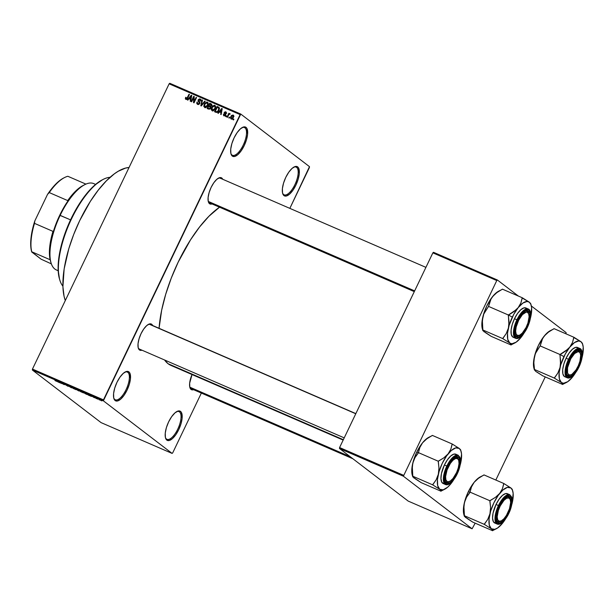<?xml version="1.0" encoding="UTF-8"?>
<svg xmlns="http://www.w3.org/2000/svg" width="614" height="614" viewBox="0 0 614 614"><rect width="100%" height="100%" fill="white"/><g stroke="black" fill="none" stroke-linecap="round" stroke-linejoin="round"><path stroke-width="0.92" d="M179.488 411.864A15.12 5.887 113.4 0 0 176.579 411.687A15.12 5.887 -66.6 0 1 178.989 411.572A15.12 5.887 -66.6 0 1 179.488 411.864L178.444 411.411L179.488 411.864A15.12 5.887 -66.6 0 1 178.075 428.457A15.12 5.887 -66.6 0 1 166.962 439.317A15.12 5.887 -66.6 0 1 166.471 439.033L166.816 440.092A15.964 6.209 -66.6 0 1 165.527 437.982A15.964 6.209 -66.6 0 1 167.99 423.284A15.964 6.209 -66.6 0 1 177.032 411.434A15.964 6.209 -66.6 0 1 180.554 411.418L179.488 411.864L180.554 411.418L181.414 412.447L182.12 418.357L180.992 423.844L178.743 429.623L175.734 434.819L172.404 438.634L169.28 440.484L166.816 440.092L165.404 437.521L165.25 433.154L166.379 427.666L168.627 421.879L171.644 416.691L174.967 412.877L178.098 411.027L180.554 411.418A15.964 6.209 -66.6 0 1 178.743 429.623A15.964 6.209 -66.6 0 1 166.816 440.092L166.471 439.033A15.12 5.887 -66.6 0 1 165.396 437.483A15.12 5.887 113.4 0 0 166.471 439.033A15.12 5.887 113.4 0 0 177.768 429.117A15.12 5.887 113.4 0 0 179.488 411.864M296.631 167.361A15.12 5.887 113.4 0 0 293.722 167.185A15.12 5.887 -66.6 0 1 296.14 167.069A15.12 5.887 -66.6 0 1 296.631 167.361L295.587 166.908L296.631 167.361A15.12 5.887 -66.6 0 1 295.227 183.954A15.12 5.887 -66.6 0 1 284.105 194.822A15.12 5.887 -66.6 0 1 283.614 194.531L283.96 195.59A15.964 6.209 -66.6 0 1 282.67 193.479A15.964 6.209 -66.6 0 1 285.134 178.781A15.964 6.209 -66.6 0 1 294.175 166.939A15.964 6.209 -66.6 0 1 297.698 166.916L296.631 167.361L297.698 166.916L298.558 167.944L299.264 173.854L298.135 179.342L295.894 185.129L292.878 190.317L289.555 194.131L286.423 195.981L283.96 195.59L282.547 193.019L282.394 188.651L283.53 183.164L285.771 177.377L288.787 172.189L292.111 168.374L295.242 166.524L297.698 166.916A15.964 6.209 -66.6 0 1 295.894 185.129A15.964 6.209 -66.6 0 1 283.96 195.59L283.614 194.531A15.12 5.887 -66.6 0 1 282.54 192.98A15.12 5.887 113.4 0 0 283.614 194.531A15.12 5.887 113.4 0 0 294.912 184.614A15.12 5.887 113.4 0 0 296.631 167.361M244.963 127.819A15.12 5.887 113.4 0 0 242.054 127.643A15.12 5.887 -66.6 0 1 244.472 127.528A15.12 5.887 -66.6 0 1 244.963 127.819L243.919 127.367L244.963 127.819A15.12 5.887 -66.6 0 1 243.558 144.413A15.12 5.887 -66.6 0 1 232.437 155.273A15.12 5.887 -66.6 0 1 231.946 154.989L232.292 156.048A15.964 6.209 -66.6 0 1 231.002 153.937A15.964 6.209 -66.6 0 1 233.466 139.24A15.964 6.209 -66.6 0 1 242.515 127.39A15.964 6.209 -66.6 0 1 246.037 127.374L244.963 127.819L246.037 127.374L246.889 128.403L247.603 134.312L246.467 139.8L244.226 145.579L241.21 150.775L237.887 154.59L234.755 156.44L232.292 156.048L230.879 153.477L230.726 149.11L231.862 143.622L234.103 137.835L237.119 132.647L240.442 128.833L243.574 126.983L246.037 127.374A15.964 6.209 -66.6 0 1 244.226 145.579A15.964 6.209 -66.6 0 1 232.292 156.048L231.946 154.989A15.12 5.887 -66.6 0 1 230.872 153.439A15.12 5.887 113.4 0 0 231.946 154.989A15.12 5.887 113.4 0 0 243.251 145.073A15.12 5.887 113.4 0 0 244.963 127.819M127.819 372.322A15.12 5.887 113.4 0 0 124.911 372.145A15.12 5.887 -66.6 0 1 127.321 372.03A15.12 5.887 -66.6 0 1 127.819 372.322L126.776 371.869L127.819 372.322A15.12 5.887 -66.6 0 1 126.415 388.915A15.12 5.887 -66.6 0 1 115.294 399.775A15.12 5.887 -66.6 0 1 114.803 399.484L115.148 400.551A15.964 6.209 -66.6 0 1 113.859 398.44A15.964 6.209 -66.6 0 1 116.322 383.742A15.964 6.209 -66.6 0 1 125.363 371.892A15.964 6.209 -66.6 0 1 128.886 371.877L127.819 372.322L128.886 371.877L129.746 372.905L130.452 378.807L129.324 384.303L127.083 390.082L124.066 395.278L120.743 399.085L117.612 400.942L115.148 400.551L113.736 397.979L113.582 393.612L114.718 388.117L116.959 382.338L119.976 377.149L123.299 373.335L126.43 371.485L128.886 371.877A15.964 6.209 -66.6 0 1 127.083 390.082A15.964 6.209 -66.6 0 1 115.148 400.551L114.803 399.484A15.12 5.887 -66.6 0 1 113.728 397.941A15.12 5.887 113.4 0 0 114.803 399.484A15.12 5.887 113.4 0 0 126.1 389.575A15.12 5.887 113.4 0 0 127.819 372.322M220.725 178.474L219.804 178.075L220.725 178.474A13.439 5.234 113.4 0 0 218.193 178.298A13.439 5.234 -66.6 0 1 220.288 178.213M208.223 201.292A13.439 5.234 113.4 0 0 209.159 202.62L209.504 203.687A14.283 5.557 -66.6 0 1 208.353 201.799A14.283 5.557 -66.6 0 1 210.556 188.644A14.283 5.557 -66.6 0 1 218.645 178.045A14.283 5.557 -66.6 0 1 221.8 178.029L220.81 178.444L221.8 178.029L222.721 179.273A14.283 5.557 -66.6 0 0 221.8 178.029L219.597 177.676L216.796 179.334L213.826 182.749L211.124 187.393L209.121 192.566L208.108 197.478L208.246 201.384L208.745 202.766L209.504 203.687L209.159 202.62A13.439 5.234 -66.6 0 1 208.223 201.292M189.764 387.043A13.439 5.234 113.4 0 0 190.701 388.37L191.054 389.437A14.283 5.557 -66.6 0 1 189.895 387.549A14.283 5.557 -66.6 0 1 192.028 374.548L189.649 383.228L189.787 387.135L190.286 388.516L191.054 389.437L190.701 388.37A13.439 5.234 -66.6 0 1 189.764 387.043M150.66 324.722L149.732 324.322L150.66 324.722A13.439 5.234 113.4 0 0 148.12 324.545A13.439 5.234 -66.6 0 1 150.223 324.468M138.15 347.539A13.439 5.234 113.4 0 0 139.086 348.875L139.439 349.934A14.283 5.557 -66.6 0 1 138.28 348.046A14.283 5.557 -66.6 0 1 140.483 334.891A14.283 5.557 -66.6 0 1 148.58 324.292A14.283 5.557 -66.6 0 1 151.727 324.276L150.737 324.691L151.727 324.276L152.656 325.52A14.283 5.557 -66.6 0 0 151.727 324.276L149.532 323.923L146.731 325.581L143.753 328.997L141.059 333.64L139.048 338.813L138.035 343.725L138.173 347.631L138.672 349.013L139.439 349.934L139.086 348.875A13.439 5.234 -66.6 0 1 138.15 347.539M171.053 365.453L168.098 363.726L164.583 359.996A89.053 34.66 113.4 0 0 168.098 363.726L343.341 439.701L168.098 363.726A89.053 34.66 113.4 0 0 171.007 365.437L343.165 440.077M309.379 167.607L289.846 208.376L309.479 166.647L240.765 114.058L309.479 166.647L309.379 167.607M201.361 393.06L172.711 452.856L201.361 393.06M103.467 399.86L32.465 369.075L169.134 83.826L240.135 114.611L103.467 399.86L103.375 400.819L172.089 453.408L101.087 422.624L32.373 370.035L103.375 400.819L172.089 453.408L172.711 452.856L172.089 453.408L101.087 422.624L32.373 370.035L32.465 369.075L32.373 370.035L103.375 400.819L240.765 114.058L240.135 114.611L169.134 83.826L32.465 369.075L103.467 399.86M231.14 118.993L232.184 118.939L233.282 117.681L233.727 116.115L233.12 115.048L231.486 115.463L230.457 117.865L231.14 118.993L233.366 117.512L233.044 115.01L230.833 116.46L230.918 118.863M227.456 117.312L228.876 114.572L230.204 114.027L229.928 113.667L229.007 114.089L229.298 113.475L228.845 113.275L227.011 117.12L227.456 117.312L228.876 114.572L230.204 114.027L229.874 113.636L229.007 114.089L229.298 113.475L228.845 113.275L227.011 117.12L227.456 117.312M225.522 112.416L226.29 113.413L225.768 111.855L226.236 112.216L225.768 111.855L224.225 112.515L225.461 115.278L224.179 115.309L224.87 115.839L223.373 114.135L223.88 115.846L225.438 115.309L225.699 114.15L224.678 112.723L225.522 112.416L226.29 113.413L226.42 112.707L225.108 111.763L224.095 112.991L225.108 114.879L224.179 115.309L223.373 114.135L223.665 115.731L225.568 115.079L224.716 112.631L225.522 112.416L226.743 113.321M215.875 112.293L217.686 112.001L219.298 109.177L219.137 107.534L217.08 106.437L214.547 111.717L215.875 112.293C217.264 112.562 218.262 111.917 218.86 110.359L219.014 107.389L217.08 106.437L214.547 111.717L215.875 112.293M208.53 109.108L210.28 108.724L210.648 106.59L211.838 105.132L211.523 104.111L209.658 103.213L207.125 108.501L208.53 109.108L210.648 108.148L210.648 106.59L211.669 105.692L211.062 103.827L209.658 103.213L207.125 108.501L208.53 109.108M201.277 105.961L205.229 101.295L204.754 101.087L201.323 105.24L202.497 100.113L202.029 99.905L200.832 105.769L201.277 105.961L205.229 101.295L204.754 101.087L201.323 105.24L202.497 100.113L202.029 99.905L200.832 105.769L201.277 105.961M191.637 101.786L193.663 97.557L193.54 102.607L194.024 102.822L196.557 97.534L196.104 97.342L194.078 101.579L194.201 96.513L193.717 96.306L191.184 101.586L191.637 101.786L193.663 97.557L193.54 102.607L194.024 102.822L196.557 97.534L196.104 97.342L194.078 101.579L194.201 96.513L193.717 96.306L191.184 101.586L191.637 101.786M186.188 98.754L186.856 99.268L185.681 97.296L186.088 97.603L185.681 97.296L185.505 99.107L187.024 99.13L189.457 94.456L189.005 94.264L186.717 98.7L185.981 98.593L186.165 97.419L185.681 97.296L185.336 98.685L186.341 99.453L185.336 98.685L185.865 99.368L187.738 98.04L189.457 94.456L189.005 94.264L186.863 98.57L186.088 98.7L187.155 99.522M187.853 100.143L188.997 98.731L190.563 99.414L190.194 101.157L190.67 101.364L191.76 95.454L191.284 95.247L187.377 99.936L187.853 100.143L188.997 98.731L190.563 99.414L190.194 101.157L190.67 101.364L191.76 95.454L191.284 95.247L187.377 99.936L187.853 100.143M199.949 102.891L198.66 101.863L199.696 103.651L197.954 103.858L198.79 104.503L196.979 102.024L197.616 104.457L198.852 104.48L199.957 102.722L198.514 100.811L198.598 100.105L199.849 99.629L200.74 101.172L200.924 99.898L199.573 98.877L198.222 99.76L198.061 101.141L199.412 102.899L198.99 103.758L198.046 103.896L196.979 102.024L196.756 103.451L197.616 104.457L199.757 103.536L199.68 101.985L198.483 100.711L198.598 100.105L199.849 99.629L201.162 100.581M205.038 107.634L203.81 106.145L204.708 107.534L206.388 107.289L207.747 105.585L207.309 102.116L207.854 102.53L207.309 102.116L204.232 104.134L204.631 104.441L204.232 104.134L203.886 106.583L205.56 107.642L207.34 106.299L208.223 103.659L207.854 102.538L206.841 101.993L204.746 103.236L203.794 105.976L204.869 106.959L204.316 105.769L204.677 104.342L207.01 102.73L208.292 103.674M212.459 110.858L211.231 109.361L212.129 110.75L213.81 110.505L215.169 108.801L214.731 105.332L215.276 105.754L214.731 105.332L211.653 107.358L212.053 107.665L211.653 107.358L211.308 109.799L212.981 110.858L214.908 109.284L215.598 106.46L214.263 105.209L212.168 106.46L211.216 109.192L212.291 110.067M218.315 113.352L219.459 111.94L221.025 112.623L220.664 114.365L221.132 114.572L222.222 108.663L221.746 108.455L217.84 113.145L218.315 113.352L219.459 111.94L221.025 112.623L220.664 114.365L221.132 114.572L222.222 108.663L221.746 108.455L217.84 113.145L218.315 113.352M226.167 116.752L226.528 116L226.075 115.8L225.714 116.56L226.167 116.752L226.528 116L226.075 115.8L225.714 116.56L226.167 116.752M229.268 118.095L229.628 117.343L229.175 117.151L228.815 117.903L229.268 118.095L229.628 117.343L229.175 117.151L228.815 117.903L229.268 118.095M233.527 119.945L233.888 119.193L233.435 118.993L233.074 119.745L233.527 119.945L233.888 119.193L233.435 118.993L233.074 119.745L233.527 119.945M169.763 83.274L240.765 114.058L169.763 83.274L169.134 83.826L169.763 83.274M99.575 399.967L98.854 399.568L99.575 399.967M96.475 398.624L95.753 398.225L96.475 398.624M88.623 395.216L91.44 396.437L87.656 394.18L88.147 395.017L91.44 396.437L87.656 394.18L88.623 395.216M80.902 391.786L83.558 392.883L80.472 391.057L79.528 390.765L80.549 391.578L83.504 392.914L80.58 391.11L79.82 391.103L80.902 391.786M73.48 388.562L76.136 389.667L72.943 387.795L72.137 387.664L73.127 388.363L76.082 389.69L73.158 387.887L72.398 387.879L73.48 388.562M67.985 386.275L65.092 384.494L67.985 386.275M58.153 382.008L60.978 383.228L57.194 380.972L57.685 381.808L60.978 383.228L57.194 380.972L58.153 382.008M55.39 380.772L56.879 381.394L54.915 379.989L56.381 381.125L54.953 380.519L56.634 381.148L54.915 379.989L56.381 381.125L55.39 380.772M61.945 383.65L60.448 382.507L64.332 384.686L62.467 383.259L63.511 384.211L59.627 382.031L63.848 384.479L62.467 383.259L63.511 384.211L59.627 382.031L61.945 383.65M71.585 387.833L71.14 387.02L70.664 386.812L71.117 387.557L67.939 385.63L71.14 387.641L71.585 387.833L71.14 387.02L70.664 386.812L71.117 387.557L67.939 385.63L71.585 387.833M78.83 390.972L75.568 388.938L78.83 390.972M86.183 394.157L87.265 394.495L86.244 393.704L82.99 392.162L86.183 394.157C87.341 394.633 87.595 394.641 86.95 394.18L82.99 392.162L86.183 394.157C87.341 394.633 87.595 394.641 86.95 394.18M94.241 397.665L92.184 396.337L94.901 397.803M97.764 399.184L95.961 397.949L97.764 399.184M101.502 400.812L99.407 399.484L102.047 400.812M403.49 475.251L339.588 447.545L432.87 252.853L496.772 280.552L403.39 476.211L472.105 528.792L408.203 501.093L339.488 448.504L403.39 476.211L472.105 528.792L475.167 523.159L472.105 528.792L408.203 501.093L339.488 448.504L339.588 447.545L339.488 448.504L403.39 476.211L496.772 280.552L497.394 279.999L518.393 296.071L497.394 279.999L496.772 280.552L432.87 252.853L339.588 447.545L403.49 475.251M531.363 306.002L566.108 332.588L531.363 306.002M433.499 252.3L497.394 279.999L433.499 252.3L432.87 252.853L433.499 252.3M566.016 333.548L566.108 332.588L566.016 333.548M545.24 376.912L495.828 480.041L545.24 376.912M219.536 207.194A89.053 34.66 113.4 0 0 159.08 328.306L161.659 310.208L165.68 294.382L171.26 278.15L178.198 262.124L190.532 239.836L199.596 226.973L208.913 216.281L219.536 207.194M141.957 350.187L139.439 349.934A14.283 5.557 -66.6 0 0 141.957 350.187M193.571 389.69L191.054 389.437A14.283 5.557 -66.6 0 0 193.571 389.69M212.03 203.94L209.504 203.687A14.283 5.557 -66.6 0 0 212.03 203.94M129.04 167.515A77.287 30.078 113.4 0 0 79.682 220.656A77.287 30.078 113.4 0 0 65.299 300.553L64.079 296.37L62.912 286.715L64.14 268.955L68.814 248.647L73.665 234.556L79.682 220.656L90.388 201.308L98.255 190.14L106.345 180.869L114.35 173.839L118.226 171.26L125.54 168.09L129.04 167.515M352.889 458.758L191.138 388.631A13.439 5.234 -66.6 0 1 190.701 388.37M344.216 437.874L139.524 349.128A13.439 5.234 -66.6 0 1 139.086 348.875M414.289 291.627L209.597 202.881A13.439 5.234 -66.6 0 1 209.159 202.62M56.442 381.01L56.035 381.025M56.235 381.187L56.634 381.148M57.923 381.655L59.213 382.138L57.923 381.655M68.4 386.283L67.801 386.129M65.667 384.809L66.22 384.955M73.158 387.887L72.398 387.879M72.851 388.079L75.399 389.176L73.381 388.056M76.796 389.729L78.3 390.197L76.796 389.729M77.671 390.397L79.244 390.88L77.671 390.397M80.58 391.11L79.82 391.103M80.273 391.302L82.821 392.392L80.802 391.272M85.093 393.612L83.688 392.461L86.843 394.104L83.665 392.523L86.551 394.027L85.093 393.612M88.393 394.863L89.675 395.347L88.393 394.863M94.479 397.634L94.08 397.527M92.821 396.583L92.192 396.437M92.614 396.613L93.029 396.736M100.097 399.737L99.537 399.729M99.99 399.921L101.318 400.666L100.282 399.875M75.399 389.176L74.847 389.184M82.821 392.392L82.268 392.4M187.255 98.869L186.863 98.57L187.255 98.869M187.661 98.194L187.262 97.887L187.661 98.194M189.404 94.571L189.005 94.264L189.404 94.571M185.336 98.685L185.865 99.368M191.729 95.592L191.284 95.247L191.729 95.592M190.969 99.721L190.563 99.414L190.969 99.721M191.061 99.238L189.442 98.179L191.292 95.914L191.399 97.403L191.023 97.112L190.701 98.724L191.1 99.031L189.442 98.179L191.061 99.238M194.193 96.674L193.717 96.306L194.193 96.674M194.477 101.878L194.078 101.579L194.477 101.878M196.503 97.649L196.104 97.342L196.503 97.649M194.162 97.941L193.663 97.557L194.162 97.941M197.954 103.858L198.775 104.533M199.849 99.629L200.74 101.172L200.133 99.007L200.717 99.445L200.133 99.007L198.153 99.898L198.66 101.863L199.719 102.684L199.22 100.711M200.126 99.79L200.862 99.714M200.924 99.729L200.057 99.821M199.043 101.264L200.041 102.975M202.466 100.243L202.029 99.905L202.466 100.243M205.145 101.387L204.754 101.087L205.145 101.387M207.263 102.883L208.039 102.83M204.861 106.79L205.122 107.795M207.908 102.807L207.179 102.914M207.01 102.73L207.662 104.257L206.396 106.629L204.999 106.913L204.677 104.342L205.583 103.037L206.657 102.638L208.146 104.449L207.678 104.096L207.302 105.37L207.701 105.677L207.302 105.37L204.999 106.913L205.851 107.565L204.777 106.782L205.843 107.596M208.33 109.023L208.537 108.586L208.33 109.023M209.52 106.552L209.727 106.115L209.52 106.552M210.571 104.357L209.658 103.213L211.776 104.487L210.571 104.357M211.692 104.303L211.062 103.827L211.692 104.303M211.446 104.042L211.062 103.827M209.65 106.613L210.587 108.264L210.195 107.957L209.336 108.632L209.896 109.062L208.837 108.494L209.712 109.169L207.877 108.079L208.76 106.222L209.65 106.613L210.195 107.957L209.336 108.632L207.877 108.079L208.944 108.893L207.877 108.079L208.76 106.222L211.124 107.65M210.602 104.372L211.569 105.884L210.402 106.13L210.894 106.506L209.904 105.976L210.694 106.575L209.059 105.608L209.811 104.027L211.178 105.585L210.402 106.13L209.059 105.608L210.126 106.422L209.059 105.608L209.811 104.027L212.145 105.439M214.685 106.107L215.46 106.045M212.283 110.006L212.551 111.019M215.33 106.03L214.601 106.138M214.439 105.953L215.568 107.673L215.107 107.312L214.723 108.594L215.123 108.893L214.723 108.594L213.495 110.059L212.421 110.129L213.273 110.781L212.267 110.052L211.83 108.256L213.004 106.253L214.439 105.953L215.107 107.312L214.723 108.594L212.421 110.129L212.099 107.557L214.439 105.953L215.714 106.89M212.421 110.129L213.265 110.819M215.76 112.239L215.967 111.809L215.76 112.239M217.993 107.573L217.08 106.437L219.244 107.726L217.993 107.573M219.198 107.634L218.346 106.982L219.198 107.634M219.014 107.389L218.346 106.982M217.026 112.4L215.299 111.295L217.241 107.25L219.375 108.548L218.63 107.98L218.814 110.466L218.415 110.159L217.617 111.372L218.016 111.679L216.113 111.648L217.064 112.377L215.299 111.295L217.026 112.4M218.039 107.596L218.83 108.778L217.855 111.096L216.895 111.794L215.299 111.295L217.241 107.25L218.63 107.98M222.199 108.801L221.746 108.455L222.199 108.801M221.439 112.93L221.025 112.623L221.439 112.93M221.524 112.446L219.912 111.387L221.754 109.123L221.861 110.612L221.493 110.32L221.17 111.932L221.562 112.239L219.912 111.387L221.524 112.446M224.179 115.309L225.069 116.023M225.845 114.987L225.292 113.329M225.238 113.444L225.676 114.826M226.474 116.107L226.075 115.8L226.474 116.107M229.245 113.582L228.845 113.275L229.245 113.582M230.204 114.027L229.874 113.636M229.575 117.451L229.175 117.151L229.575 117.451M231.585 119.085L231.524 118.556M231.232 116.767L230.833 116.46L231.232 116.767M233.166 115.839L233.665 115.731M233.466 115.332L233.044 115.01L233.466 115.332M233.773 115.739L233.082 115.877L233.297 117.658L232.898 117.351L231.417 118.448L231.286 116.652L232.767 115.555L232.898 117.351L231.524 118.487L231.624 119.2M231.524 118.487L231.025 117.381L231.862 115.808L232.66 115.516L233.972 116.453M231.417 118.448L232.345 119.185M233.834 119.3L233.435 118.993L233.834 119.3M190.601 96.828L191.292 95.914L190.701 98.724L189.442 98.179L190.601 96.828M221.071 110.036L221.754 109.123L221.17 111.932L219.912 111.387L221.071 110.036M62.897 286.178A60.487 23.539 -66.6 0 1 59.758 279.9A60.487 23.539 -66.6 0 1 69.098 224.194A60.487 23.539 -66.6 0 1 103.375 179.303A60.487 23.539 -66.6 0 1 110.098 177.3A60.487 23.539 113.4 0 0 69.098 224.194A60.487 23.539 113.4 0 0 62.897 286.178M103.375 179.303L102.492 179.748A59.65 23.217 113.4 0 0 68.684 224.018A59.65 23.217 113.4 0 0 59.481 278.948L59.758 279.9M59.489 278.986L58.13 269.761L59.082 256.053L62.689 240.381L68.645 224.095L76.443 208.599L85.407 195.229L94.763 185.129L102.523 179.725M466.763 518.239L472.742 522.107L492.62 530.726L472.742 522.107L464.445 516.435L463.77 508.998L464.391 502.705L466.586 497.14L469.979 492.42L471.46 486.979L474.177 482.289A22.726 8.849 113.4 0 0 468.313 491.76L470.04 492.159L468.313 491.76L474.177 482.289L478.452 478.321L483.986 474.906L503.864 483.525L502.452 488.69L499.735 493.372L495.46 497.348L489.926 500.755L490.571 507.502L489.949 513.788L487.762 519.352L484.3 524.356L491.3 528.769L492.789 530.519A26.087 10.154 113.4 0 0 492.789 530.519A26.087 10.154 -66.6 0 1 492.52 530.649A26.087 10.154 113.4 0 0 492.773 530.527L496.319 528.746A22.726 8.849 -66.6 0 1 491.3 528.769L489.289 525.108L489.074 518.891L490.686 511.071L493.879 502.843L498.169 495.452L502.904 490.018L507.364 487.386L510.863 487.938L503.864 483.525L483.986 474.906L478.452 478.321L474.177 482.289L477.347 478.935L480.394 476.832M512.26 489.573L510.863 487.938L512.398 490.064L513.158 493.433L512.214 502.927A22.726 8.849 -66.6 0 1 511.915 504.117L511.938 503.956M496.496 520.027A13.439 5.234 113.4 0 0 500.847 521.079A13.439 5.234 -66.6 0 1 497.87 521.608A13.439 5.234 -66.6 0 1 496.496 520.027A13.439 5.234 113.4 0 0 496.542 520.15A13.439 5.234 113.4 0 0 500.395 521.34L501.277 520.895A12.602 4.904 -66.6 0 1 497.67 519.782L496.542 520.15A13.439 5.234 -66.6 0 1 496.496 520.027M508.453 513.051A14.283 5.557 -66.6 0 1 496.619 520.526A14.283 5.557 -66.6 0 1 499.397 506.12L503.572 499.581L507.87 496.411L509.067 496.327L510.833 497.678L511.47 502.966L509.566 510.48L507.164 515.491L502.782 521.109L499.98 522.767L498.775 522.844L497.01 521.493L496.373 516.205L497.386 511.293L499.397 506.12A14.283 5.557 -66.6 0 1 506.918 496.78A14.283 5.557 -66.6 0 1 511.508 500.164A14.283 5.557 -66.6 0 1 508.453 513.051L507.87 512.744L508.453 513.051M507.955 494.017L505.491 493.625L502.359 495.483L499.036 499.289L496.02 504.485A15.964 6.209 113.4 0 1 507.433 493.71L509.843 494.761L503.242 498.061L498.438 505.529L499.021 505.836C500.771 501.623 506.857 493.119 510.579 495.705C514.11 498.668 510.963 509.428 508.822 513.335L510.994 507.74L512.091 502.421L511.946 498.192L510.579 495.705L509.49 495.237L508.192 495.321L505.161 497.117L501.945 500.809L497.816 508.615L495.751 516.75L496.442 522.476L497.271 523.473L499.65 523.849L504.301 520.419L508.822 513.335C507.072 517.548 500.986 526.06 497.271 523.473C493.733 520.511 496.879 509.75 499.021 505.836L498.438 505.529A15.964 6.209 -66.6 0 1 509.843 494.761L512.091 498.299L512.199 501.922L508.852 513.373C504.171 521.739 500.272 525.3 497.148 524.049A15.964 6.209 -66.6 0 1 498.438 505.529L496.02 504.485L498.438 505.529L495.237 515.445L497.148 524.049L494.731 522.998A15.964 6.209 113.4 0 1 496.02 504.485L493.057 513.104L492.558 518.124L493.357 521.662L495.329 523.174M500.441 525.454L502.436 523.335L497.708 527.91L494.8 529.329L491.3 528.769A22.726 8.849 -66.6 0 1 489.949 513.788A22.726 8.849 -66.6 0 1 499.735 493.372L495.46 497.348L490.087 500.548A26.087 10.154 113.4 0 0 489.857 501.039L490.571 507.502L489.949 513.788L487.762 519.352L484.369 524.072A26.087 10.154 113.4 0 0 484.4 524.433L491.3 528.769L492.789 530.519M465.742 517.694L464.422 515.737L484.3 524.356L464.422 515.737L463.877 505.821L465.12 499.996L468.313 491.76A22.726 8.849 113.4 0 0 464.391 502.705L466.586 497.14L470.04 492.136L489.926 500.755L470.04 492.136L471.46 486.979L474.177 482.289A22.726 8.849 113.4 0 1 480.286 476.886L483.832 475.106M463.908 514.716L463.378 510.111L464.391 502.705A22.726 8.849 113.4 0 0 463.9 514.686L464.361 516.244M505.514 518.968L502.429 523.343A22.726 8.849 -66.6 0 1 496.319 528.746M510.364 499.934L510.088 498.982A13.439 5.234 113.4 0 0 509.881 498.407A13.439 5.234 113.4 0 0 506.458 497.033A13.439 5.234 -66.6 0 1 508.561 496.949A13.439 5.234 -66.6 0 1 510.211 499.489A13.439 5.234 113.4 0 0 506.458 497.033A13.439 5.234 -66.6 0 1 508.561 496.949A13.439 5.234 -66.6 0 1 509.881 498.407L510.173 499.397A12.602 4.904 -66.6 0 1 510.364 499.934A12.602 4.904 -66.6 0 1 508.423 511.539A12.602 4.904 -66.6 0 1 501.277 520.895L499.105 521.225L497.67 519.782L497.186 516.788L498.361 510.434L500.241 505.89L503.994 500.333L506.565 498.284L508.737 497.954L510.173 499.397L510.656 502.39L509.482 508.745L506.435 515.384L503.848 518.845L501.277 520.895M489.926 500.755L489.857 501.039A26.087 10.154 -66.6 0 1 490.087 500.548L489.926 500.755M502.429 523.343L502.429 523.343A22.726 8.849 -66.6 0 0 505.391 519.16M512.16 489.197L510.863 487.938A22.726 8.849 -66.6 0 1 512.705 490.939A22.726 8.849 -66.6 0 1 512.214 502.927M503.964 483.602A26.087 10.154 113.4 0 0 503.695 483.732L502.452 488.69L499.735 493.372A22.726 8.849 -66.6 0 1 510.863 487.938L503.964 483.602M350.21 456.709L189.818 387.173L350.21 456.709M500.847 521.079A13.439 5.234 -66.6 0 1 497.87 521.608A13.439 5.234 -66.6 0 1 496.542 520.15L497.67 519.782A12.602 4.904 -66.6 0 1 501.415 503.795A12.602 4.904 -66.6 0 1 510.173 499.397L509.881 498.407A13.439 5.234 -66.6 0 1 510.211 499.489M580.437 353.687L580.161 352.735A13.439 5.234 113.4 0 0 577.82 350.525L578.242 351.615A12.602 4.904 -66.6 0 1 580.437 353.687A12.602 4.904 -66.6 0 1 578.495 365.292A12.602 4.904 -66.6 0 1 571.35 374.64A12.602 4.904 -66.6 0 1 569.746 375.062L568.748 375.538A13.439 5.234 113.4 0 0 570.467 375.085L571.35 374.64M570.92 374.832A13.439 5.234 -66.6 0 1 567.935 375.361A13.439 5.234 -66.6 0 1 566.561 373.772A13.439 5.234 113.4 0 0 568.748 375.538A13.439 5.234 -66.6 0 1 567.935 375.361A13.439 5.234 -66.6 0 1 566.561 373.772A13.439 5.234 113.4 0 0 570.92 374.832A13.439 5.234 -66.6 0 1 568.748 375.538L569.746 375.062A12.602 4.904 -66.6 0 1 568.764 363.212A12.602 4.904 -66.6 0 1 578.242 351.615L574.627 353.518L570.79 358.737L567.536 367.709L567.559 373.02L568.802 374.816L570.843 374.862L572.064 374.218L575.978 369.958L578.288 365.752L579.946 361.178L580.691 355.138L579.923 352.559L578.242 351.615L577.82 350.525A13.439 5.234 -66.6 0 1 578.634 350.701A13.439 5.234 -66.6 0 1 580.284 353.242A13.439 5.234 113.4 0 0 576.531 350.778A13.439 5.234 -66.6 0 1 577.82 350.525A13.439 5.234 113.4 0 0 576.531 350.778A13.439 5.234 -66.6 0 1 578.634 350.701A13.439 5.234 -66.6 0 1 580.284 353.242M449.241 481.583A13.439 5.234 -66.6 0 1 446.255 482.113A13.439 5.234 -66.6 0 1 444.881 480.524A13.439 5.234 113.4 0 0 449.241 481.583A13.439 5.234 -66.6 0 1 447.069 482.282A13.439 5.234 -66.6 0 1 446.255 482.113A13.439 5.234 -66.6 0 1 444.881 480.524A13.439 5.234 113.4 0 0 447.069 482.282L448.059 481.813A12.602 4.904 -66.6 0 1 447.084 469.963A12.602 4.904 -66.6 0 1 456.555 458.359L456.133 457.269A13.439 5.234 113.4 0 0 454.844 457.53A13.439 5.234 -66.6 0 1 456.133 457.269A13.439 5.234 -66.6 0 1 456.946 457.445A13.439 5.234 -66.6 0 1 458.597 459.986A13.439 5.234 113.4 0 0 454.844 457.53A13.439 5.234 -66.6 0 1 456.946 457.445A13.439 5.234 -66.6 0 1 458.597 459.986M355.775 413.759L149.409 324.292L355.775 413.759M448.059 481.813L450.384 480.962L453.002 478.467L456.609 472.496L458.267 467.922L459.019 463.677L458.742 460.408L457.499 458.612L455.458 458.558L452.94 460.27L450.323 463.47L447.084 469.963L445.603 476.495L445.871 479.764L447.122 481.56L448.059 481.813L447.069 482.282A13.439 5.234 113.4 0 0 448.78 481.836L449.663 481.391A12.602 4.904 -66.6 0 1 448.059 481.813M458.75 460.431L458.474 459.479A13.439 5.234 113.4 0 0 456.133 457.269L456.555 458.359A12.602 4.904 -66.6 0 1 458.75 460.431A12.602 4.904 -66.6 0 1 456.808 472.036A12.602 4.904 -66.6 0 1 449.663 481.391M519.306 335.328A13.439 5.234 -66.6 0 1 516.32 335.866A13.439 5.234 -66.6 0 1 514.946 334.277A13.439 5.234 113.4 0 0 519.306 335.328A13.439 5.234 -66.6 0 1 516.32 335.866A13.439 5.234 -66.6 0 1 515 334.4A13.439 5.234 -66.6 0 1 514.946 334.277A13.439 5.234 113.4 0 0 515 334.4L516.128 334.031A12.602 4.904 -66.6 0 1 519.866 318.044A12.602 4.904 -66.6 0 1 528.631 313.647L528.339 312.656A13.439 5.234 113.4 0 0 524.916 311.283A13.439 5.234 -66.6 0 1 527.019 311.198A13.439 5.234 -66.6 0 1 528.339 312.656A13.439 5.234 -66.6 0 1 528.669 313.739A13.439 5.234 113.4 0 0 524.916 311.283A13.439 5.234 -66.6 0 1 527.019 311.198A13.439 5.234 -66.6 0 1 528.669 313.739M208.276 201.423L414.642 290.89L208.276 201.423M516.128 334.031L515.645 331.038L516.182 326.947L518.7 320.14L522.453 314.583L526.183 312.142L527.196 312.204L528.631 313.647L529.114 316.64L527.94 322.995L526.06 327.531L522.307 333.095L519.736 335.144L517.564 335.474L516.128 334.031L515 334.4A13.439 5.234 113.4 0 0 518.853 335.589L519.736 335.144A12.602 4.904 -66.6 0 1 516.128 334.031M528.823 314.184L528.547 313.232A13.439 5.234 113.4 0 0 528.339 312.656L528.631 313.647A12.602 4.904 -66.6 0 1 528.823 314.184A12.602 4.904 -66.6 0 1 526.881 325.788A12.602 4.904 -66.6 0 1 519.736 335.144M64.708 177.477A45.367 17.652 -66.6 0 1 67.839 176.279L85.929 184.123L67.839 176.279A45.367 17.652 113.4 0 0 49.25 192.581A45.367 17.652 -66.6 0 1 64.708 177.477L63.818 177.922A44.523 17.33 113.4 0 0 47.524 194.4L34.814 220.933L34.499 223.366A45.367 17.652 113.4 0 0 31.682 251.74L30.746 245.953L30.953 238.501L32.327 230.02L34.814 220.933A44.523 17.33 113.4 0 0 31.713 251.97A44.523 17.33 113.4 0 0 31.721 251.993L41.084 259.169L51.353 263.874L41.084 259.169L31.682 251.74A45.367 17.652 -66.6 0 1 34.499 223.366L52.965 231.371A45.367 17.652 113.4 0 0 50.141 259.745A45.367 17.652 -66.6 0 1 52.965 231.371L52.766 233.573L52.965 231.371L34.499 223.366L34.814 220.933L47.524 194.4L49.25 192.581L67.709 200.586L69.328 198.997A46.203 17.983 113.4 0 0 59.711 215.268L60.157 215.368A47.048 18.313 -66.6 0 1 84.939 184.584L83.166 185.474A45.367 17.652 113.4 0 0 67.709 200.586L69.328 198.997L64.293 206.672L59.711 215.268A46.203 17.983 113.4 0 0 52.766 233.573L55.813 224.371L59.711 215.268L70.556 219.873L60.157 215.368A47.048 18.313 113.4 0 0 56.358 269.945L58.176 270.736M95.607 184.407L93.788 183.624A47.048 18.313 113.4 0 0 60.157 215.368A47.048 18.313 -66.6 0 0 51.016 262.83L50.732 261.879A46.203 17.983 113.4 0 1 50.179 259.538L50.862 262.293M58.161 270.467A47.048 18.313 -66.6 0 1 51.016 262.83M50.141 259.745L31.682 251.74L50.141 259.745M84.034 185.067A45.367 17.652 -66.6 0 0 67.709 200.586L49.25 192.581L47.524 194.4L55.406 184.469L60.656 179.856L63.848 177.906M560.536 364.432L560.022 367.54A22.726 8.849 -66.6 0 1 563.951 356.596L560.045 354.547A26.087 10.154 113.4 0 0 559.922 354.792L560.643 361.255L560.022 367.54L557.827 373.105L554.373 378.109L534.487 369.49L533.842 362.751L534.464 356.458L535.37 353.572L540.113 345.889L559.991 354.508L560.536 364.432M578.518 366.804L577.935 366.497L578.518 366.804L577.237 369.244L572.847 374.862L570.045 376.52L567.85 376.167L566.584 373.865L566.446 369.958L567.459 365.046L569.462 359.873A14.283 5.557 -66.6 0 1 576.991 350.533A14.283 5.557 -66.6 0 1 581.573 353.917A14.283 5.557 -66.6 0 1 578.518 366.804A14.283 5.557 -66.6 0 1 566.691 374.279A14.283 5.557 -66.6 0 1 569.462 359.873L572.164 355.23L575.141 351.814L577.943 350.164L580.138 350.51L581.404 352.812L581.542 356.719L580.529 361.631L578.518 366.804M578.02 347.77L575.564 347.378L572.432 349.228L569.109 353.042L566.093 358.238L568.51 359.282L565.31 369.191L567.221 377.802A15.964 6.209 -66.6 0 1 568.51 359.282L566.093 358.238A15.964 6.209 113.4 0 0 564.803 376.75L567.221 377.802C570.345 379.045 574.244 375.492 578.925 367.126L578.895 367.088C577.145 371.301 571.058 379.813 567.344 377.226C563.805 374.256 566.952 363.503 569.094 359.589L568.51 359.282A15.964 6.209 -66.6 0 1 579.915 348.506L573.315 351.814L568.51 359.282L569.094 359.589L566.223 367.932L565.97 374.732L567.344 377.226L569.723 377.602L574.374 374.172L577.505 369.728L580.1 364.309L582.164 356.174L582.018 351.945L580.644 349.45L578.265 349.074L576.799 349.711L573.614 352.505L569.094 359.589C570.843 355.376 576.93 346.864 580.644 349.45C584.183 352.421 581.036 363.181 578.895 367.088L578.879 367.118M533.98 368.469L533.581 361.562L535.37 353.572L540.282 345.682L542.669 338.337L544.242 336.042L548.517 332.074L554.058 328.659L573.936 337.278L572.517 342.435L569.807 347.125L567.843 349.212L559.991 354.508L540.113 345.889L542.669 338.337L545.831 334.223L550.459 330.585M536.836 371.984L542.814 375.86L562.693 384.479L542.814 375.86L535.807 371.439L534.487 369.49L554.373 378.109L561.373 382.522L559.362 378.861L559.139 372.644L560.751 364.823L565.287 353.979L569.807 347.125L574.527 342.551L578.733 340.962L580.936 341.691L582.333 343.326L580.936 341.691L573.936 337.278L554.058 328.659L548.517 332.074L544.242 336.042A22.726 8.849 113.4 0 0 534.464 356.458L538.386 345.513L544.242 336.042A22.726 8.849 113.4 0 1 550.359 330.639L553.905 328.858M582.287 356.673L581.98 357.87A22.726 8.849 -66.6 0 0 582.287 356.673L583.231 347.186L582.463 343.817L580.936 341.691A22.726 8.849 -66.6 0 1 582.778 344.692A22.726 8.849 -66.6 0 1 582.287 356.673L582.279 356.68M562.693 384.479L562.861 384.272A26.087 10.154 -66.6 0 1 562.593 384.402L562.861 384.272A26.087 10.154 113.4 0 0 562.861 384.272L566.384 382.499A22.726 8.849 -66.6 0 1 561.373 382.522L562.693 384.479M575.579 372.721L572.501 377.096L567.781 381.662L563.568 383.259L561.373 382.522A22.726 8.849 -66.6 0 1 560.022 367.54L557.827 373.105L554.442 377.825A26.087 10.154 113.4 0 0 554.473 378.186L561.373 382.522L562.67 383.781L562.593 384.402A26.087 10.154 113.4 0 0 562.846 384.28M535.807 371.439L534.41 369.812L533.842 362.751L534.464 356.458A22.726 8.849 113.4 0 0 533.973 368.438L534.426 369.996M578.925 367.126C581.635 361.255 582.709 356.235 582.164 352.075C581.65 349.949 580.898 348.76 579.915 348.506L577.505 347.463A15.964 6.209 113.4 0 0 566.093 358.238L563.852 364.018L562.716 369.505L562.869 373.872L564.281 376.443L565.402 376.927M575.464 372.905A22.726 8.849 -66.6 0 1 572.501 377.096A22.726 8.849 -66.6 0 1 566.384 382.499M574.036 337.355A26.087 10.154 113.4 0 0 573.768 337.485L572.517 342.435L569.807 347.125A22.726 8.849 -66.6 0 1 580.936 341.691L573.768 337.485A26.087 10.154 -66.6 0 1 574.036 337.355M560.16 354.301A26.087 10.154 113.4 0 0 560.045 354.547L563.951 356.596A22.726 8.849 -66.6 0 1 569.807 347.125L565.532 351.093L559.922 354.792A26.087 10.154 -66.6 0 1 560.045 354.547A26.087 10.154 -66.6 0 1 560.16 354.301M415.148 478.736L421.127 482.604L441.005 491.223L421.127 482.604L412.831 476.932L412.155 469.495L412.777 463.202L414.972 457.637L418.364 452.917L419.846 447.476L422.562 442.786A22.726 8.849 113.4 0 0 416.706 452.257L418.426 452.664L416.706 452.257L422.562 442.786L426.837 438.818L432.371 435.403L452.249 444.022L450.837 449.187L448.12 453.869L443.845 457.844L438.312 461.252L438.956 467.998L438.335 474.284L436.147 479.849L432.686 484.853L439.685 489.274L441.174 491.016A26.087 10.154 113.4 0 0 441.174 491.016A26.087 10.154 -66.6 0 1 440.906 491.146A26.087 10.154 113.4 0 0 441.159 491.023L444.705 489.243A22.726 8.849 -66.6 0 1 439.685 489.274L437.675 485.605L437.46 479.388L439.071 471.575L442.264 463.34L446.555 455.949L451.29 450.515L455.749 447.882L459.249 448.435L452.249 444.022L432.371 435.403L426.837 438.818L422.562 442.786L425.732 439.44L428.779 437.337M460.646 450.07L459.249 448.435L460.784 450.561L461.544 453.93L460.6 463.424A22.726 8.849 -66.6 0 1 460.3 464.621L460.323 464.453M456.839 473.547A14.283 5.557 -66.6 0 1 445.004 481.031A14.283 5.557 -66.6 0 1 447.783 466.617L451.958 460.078L456.256 456.908L458.458 457.253L459.218 458.182L459.855 463.463L457.952 470.984L455.55 475.988L451.167 481.606L449.717 482.681L447.161 483.341L445.396 481.99L444.759 476.71L445.772 471.79L447.783 466.617A14.283 5.557 -66.6 0 1 455.304 457.276A14.283 5.557 -66.6 0 1 459.894 460.661A14.283 5.557 -66.6 0 1 456.839 473.547L456.256 473.248L456.839 473.547M456.34 454.514L453.876 454.122L450.745 455.979L447.422 459.786L444.406 464.982A15.964 6.209 113.4 0 1 455.818 454.206L458.228 455.258L451.628 458.558L446.823 466.026L447.406 466.333C449.156 462.119 455.243 453.616 458.965 456.202C462.495 459.165 459.349 469.925 457.207 473.839L459.379 468.236L460.477 462.918L460.331 458.689L458.965 456.202L457.875 455.734L456.578 455.818L453.546 457.614L450.331 461.306L446.201 469.119L444.137 477.255L444.828 482.972L446.739 484.438L448.036 484.346L452.687 480.916L457.207 473.839C455.458 478.045 449.371 486.557 445.657 483.97C442.118 481.008 445.265 470.247 447.406 466.333L446.823 466.026A15.964 6.209 -66.6 0 1 458.228 455.258L460.477 458.796L460.584 462.419L457.238 473.87C452.556 482.236 448.657 485.797 445.534 484.546A15.964 6.209 -66.6 0 1 446.823 466.026L444.406 464.982L446.823 466.026L443.623 475.942L445.534 484.546L443.116 483.502A15.964 6.209 113.4 0 1 444.406 464.982L441.443 473.601L440.944 478.621L441.742 482.159L443.715 483.671M448.826 485.95L450.822 483.832L447.644 487.194L443.185 489.826L439.685 489.274A22.726 8.849 -66.6 0 1 438.335 474.284A22.726 8.849 -66.6 0 1 448.12 453.869L443.845 457.844L438.473 461.045A26.087 10.154 113.4 0 0 438.242 461.536L438.956 467.998L438.335 474.284L436.147 479.849L432.755 484.569A26.087 10.154 113.4 0 0 432.786 484.93L439.685 489.274L441.174 491.016M414.128 478.191L412.808 476.234L432.686 484.853L412.808 476.234L412.263 466.318L413.506 460.492L416.706 452.257A22.726 8.849 113.4 0 0 412.777 463.202L414.972 457.637L418.426 452.633L438.312 461.252L418.426 452.633L419.846 447.476L422.562 442.786A22.726 8.849 113.4 0 1 428.672 437.383L432.218 435.602M412.293 475.213L411.764 470.616L412.777 463.202A22.726 8.849 113.4 0 0 412.286 475.19L412.746 476.748M453.899 479.465L450.814 483.84A22.726 8.849 -66.6 0 1 444.705 489.243M438.312 461.252L438.242 461.536A26.087 10.154 -66.6 0 1 438.473 461.045L438.312 461.252M450.814 483.84L450.822 483.832A22.726 8.849 -66.6 0 0 453.777 479.657M460.546 449.694L459.249 448.435A22.726 8.849 -66.6 0 1 461.091 451.444A22.726 8.849 -66.6 0 1 460.6 463.424M452.349 444.099A26.087 10.154 113.4 0 0 452.081 444.229L450.837 449.187L448.12 453.869A22.726 8.849 -66.6 0 1 459.249 448.435L452.349 444.099M508.922 324.929L508.407 328.037A22.726 8.849 -66.6 0 1 512.337 317.093L508.43 315.043A26.087 10.154 113.4 0 0 508.308 315.289L509.029 321.751L508.407 328.037L506.212 333.602L502.759 338.606L482.88 329.987L482.228 323.248L482.85 316.954L483.755 314.069L488.498 306.386L508.377 315.005L508.922 324.929M526.904 327.3L526.321 327.001L526.904 327.3L525.622 329.741L521.232 335.359L518.431 337.017L516.236 336.664L514.969 334.361L514.831 330.455L515.844 325.543L517.848 320.37A14.283 5.557 -66.6 0 1 525.377 311.029A14.283 5.557 -66.6 0 1 529.959 314.414A14.283 5.557 -66.6 0 1 526.904 327.3A14.283 5.557 -66.6 0 1 515.077 334.776A14.283 5.557 -66.6 0 1 517.848 320.37L520.549 315.726L523.527 312.319L526.328 310.661L528.524 311.006L529.79 313.309L529.928 317.215L528.915 322.127L526.904 327.3M526.405 308.266L523.949 307.875L520.818 309.732L517.495 313.539L514.478 318.735L516.896 319.779L513.695 329.695L515.606 338.299A15.964 6.209 -66.6 0 1 516.896 319.779L514.478 318.735A15.964 6.209 113.4 0 0 513.189 337.247L515.606 338.299C518.73 339.55 522.629 335.988 527.311 327.623L527.28 327.584C525.53 331.798 519.444 340.309 515.729 337.723C512.191 334.76 515.338 324 517.479 320.086L516.896 319.779A15.964 6.209 -66.6 0 1 528.301 309.011L521.7 312.311L516.896 319.779L517.479 320.086L514.609 328.436L514.355 335.229L515.729 337.723L516.811 338.191L519.567 337.47L522.76 334.668L525.891 330.225L528.485 324.806L530.55 316.671L530.404 312.442L529.03 309.955L527.948 309.487L525.185 310.208L522 313.002L517.479 320.086C519.229 315.872 525.315 307.368 529.03 309.955C532.568 312.917 529.421 323.678 527.28 327.584L527.311 327.623C530.02 321.751 531.095 316.74 530.55 312.572C530.035 310.446 529.283 309.256 528.301 309.011L525.891 307.959A15.964 6.209 113.4 0 0 514.478 318.735L512.237 324.514L511.101 330.01L511.255 334.369L512.667 336.94L513.788 337.424M485.221 332.489L491.2 336.357L511.078 344.976L491.2 336.357L482.896 330.685L482.335 320.071L483.579 314.245L486.772 306.01L492.628 296.539A22.726 8.849 113.4 0 0 482.85 316.954A22.726 8.849 113.4 0 0 482.358 328.935L481.967 322.058L483.755 314.069L488.667 306.179L491.054 298.834L492.628 296.539L496.903 292.571L502.444 289.156L522.322 297.775L520.902 302.94L518.193 307.622L516.228 309.709L508.377 315.005L488.498 306.386L491.054 298.834L494.216 294.72L498.844 291.09M484.193 331.944L482.88 329.987L502.759 338.606L509.758 343.019L507.747 339.358L507.525 333.141L509.136 325.328L513.672 314.475L518.193 307.622L522.913 303.055L527.119 301.459L529.322 302.188L530.719 303.823L529.322 302.188L522.322 297.775L502.444 289.156L496.903 292.571L492.628 296.539A22.726 8.849 113.4 0 1 498.745 291.136L502.29 289.355M530.673 317.177L530.366 318.367A22.726 8.849 -66.6 0 0 530.673 317.177L531.617 307.683L530.849 304.314L529.322 302.188A22.726 8.849 -66.6 0 1 531.164 305.189A22.726 8.849 -66.6 0 1 530.673 317.177L530.665 317.177M511.078 344.976L511.247 344.769A26.087 10.154 -66.6 0 1 510.978 344.899L511.247 344.769A26.087 10.154 113.4 0 0 511.247 344.769L514.77 342.996A22.726 8.849 -66.6 0 1 509.758 343.019L511.078 344.976M523.965 333.218L520.887 337.593L516.167 342.159L511.953 343.756L509.758 343.019A22.726 8.849 -66.6 0 1 508.407 328.037L506.212 333.602L502.828 338.322A26.087 10.154 113.4 0 0 502.858 338.682L509.758 343.019L511.055 344.277L510.978 344.899A26.087 10.154 113.4 0 0 511.232 344.776M523.849 333.41A22.726 8.849 -66.6 0 1 520.887 337.593L520.895 337.585A22.726 8.849 -66.6 0 1 514.77 342.996M522.422 297.851A26.087 10.154 113.4 0 0 522.153 297.982L520.902 302.94L518.193 307.622A22.726 8.849 -66.6 0 1 529.322 302.188L522.153 297.982A26.087 10.154 -66.6 0 1 522.422 297.851M508.546 314.798A26.087 10.154 113.4 0 0 508.43 315.043L512.337 317.093A22.726 8.849 -66.6 0 1 518.193 307.622L513.918 311.597L508.308 315.289A26.087 10.154 -66.6 0 1 508.43 315.043A26.087 10.154 -66.6 0 1 508.546 314.798M219.275 177.776L425.916 267.366M149.21 324.023L355.844 413.613M218.492 107.849L219.559 108.663M512.705 490.939L512.245 489.381M582.778 344.692L582.318 343.134M461.091 451.444L460.63 449.878M531.164 305.189L530.703 303.631M482.811 330.493L482.358 328.935"/></g></svg>
